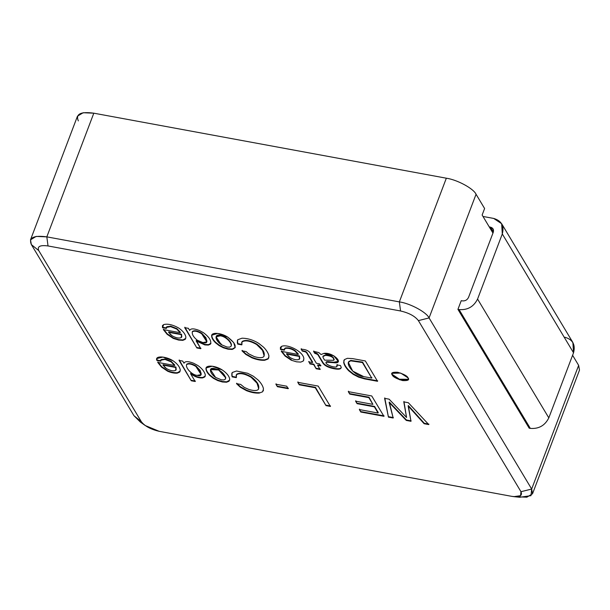 <?xml version="1.0" encoding="UTF-8"?>
<svg xmlns="http://www.w3.org/2000/svg" width="610" height="610" viewBox="0 0 610 610"><rect width="100%" height="100%" fill="white"/><g stroke="black" fill="none" stroke-linecap="round" stroke-linejoin="round"><path stroke-width="0.91" d="M143.274 423.973L133.941 415.677L141.329 421.685C144.776 426.138 150.716 429.349 159.164 431.316L511.691 496.334C519.598 497.394 522.694 495.846 520.978 491.706L418.391 320.608C414.952 316.148 409.005 312.938 400.557 310.978L48.03 245.952C40.123 244.9 37.027 246.44 38.743 250.58L141.329 421.685L38.743 250.58C37.027 246.44 40.123 244.9 48.03 245.952L400.557 310.978L399.352 301.889L446.337 178.204C457.195 179.736 473.543 188.566 476.059 194.254L484.607 208.513L476.059 194.254L429.074 317.932L531.668 489.037L575.71 373.076M160.811 360.007L164.891 358.939L171.296 361.433L174.78 365.07L174.612 365.504L157.746 362.393L161.543 367.121L167.681 371.238C171.09 372.679 174.269 373.32 177.213 373.145L179.637 372.138L180.293 369.995C179.668 366.694 177.205 363.598 172.92 360.701L162.9 357.086L156.846 358.55L156.915 360.502L157.075 360.068L160.948 360.784L157.075 360.068L156.915 360.502L160.781 361.219L156.915 360.502C154.368 355.356 165.859 356.164 172.92 360.701C177.205 363.598 179.668 366.694 180.293 369.995L179.637 372.138L177.213 373.145C174.269 373.32 171.09 372.679 167.681 371.238L161.543 367.121L157.746 362.393L174.612 365.504L171.135 361.867C167.536 359.031 159.202 358.123 160.781 361.219L160.704 360.213L165.013 359.42L171.135 361.867L174.612 365.504L174.78 365.07L171.296 361.433L165.173 358.985L160.704 360.213M210.473 344.116C211.655 340.929 209.321 337.124 203.473 332.709L199.31 330.475C193.827 328.363 190.61 328.348 189.672 330.452L188.406 328.332L184.716 327.654L196.893 347.967L184.716 327.654L188.406 328.332L189.672 330.452C190.61 328.348 193.827 328.363 199.31 330.475L203.473 332.709C209.321 337.124 211.655 340.929 210.473 344.116L208.361 345.085L204.785 344.902L196.138 340.937L200.781 348.684L196.893 347.967L184.876 327.219L196.893 347.967L200.781 348.684L196.306 340.502L196.138 340.937L204.785 344.902L208.361 345.085L210.869 343.468M228.033 349.187L223.428 347.814L219.127 345.595L215.475 342.728C213.157 340.433 211.891 338.321 211.685 336.407C210.602 331.817 220.957 332.656 227.858 337.185C235.864 343.468 237.29 347.555 232.128 349.438L228.033 349.187L232.128 349.438L235.163 347.631L233.721 342.614L227.858 337.185L217.755 333.426L211.845 335.172L211.685 336.407C211.891 338.321 213.157 340.433 215.475 342.728L219.127 345.595L223.428 347.814L228.033 349.187L228.201 348.76L223.588 347.38L219.295 345.161L215.635 342.294C213.325 339.999 212.059 337.894 211.845 335.973L211.937 334.959L211.845 335.973C212.059 337.894 213.325 339.999 215.635 342.294L219.295 345.161L223.588 347.38L228.201 348.76L228.033 349.187M241.972 350.803L246.127 351.566L248.529 353.747L254.202 356.56C259.166 358.055 262.361 358.062 263.772 356.598C265.022 353.213 262.651 349.194 256.665 344.543C250.169 340.83 245.289 339.953 242.025 341.92L241.834 344.863L237.679 344.101L237.275 342.172L237.801 339.739L241.987 338.207C247.69 338.253 253.31 339.983 258.831 343.415L263.657 347.273C266.738 350.468 268.507 353.426 268.964 356.164L268.065 358.993L264.679 360.274C260.897 360.51 256.642 359.687 251.922 357.818L245.838 354.44L241.972 350.803L245.838 354.44L251.922 357.818C256.642 359.687 260.897 360.51 264.679 360.274L268.065 358.993L268.964 356.164C268.507 353.426 266.738 350.468 263.657 347.273L258.831 343.415C253.31 339.983 247.69 338.253 241.987 338.207L237.801 339.739L237.275 342.172L237.847 343.666L237.465 340.235L237.679 344.101L241.834 344.863L242.025 341.92C245.289 339.953 250.169 340.83 256.665 344.543L262.506 350.369L264.168 355.935L263.772 356.598C262.361 358.062 259.166 358.055 254.202 356.56L248.529 353.747L246.127 351.566L241.972 350.803M284.344 350.178L280.447 349.461L281.606 346.343L280.409 347.555L280.447 349.461L284.344 350.178L284.268 349.164L285.061 348.455L284.344 350.178M284.374 348.958L285.228 348.02C288.217 347.464 291.427 348.257 294.859 350.399L298.328 354.021L298.168 354.456L281.301 351.345L298.168 354.456L294.691 350.826C291.26 348.691 288.05 347.898 285.061 348.455C288.05 347.898 291.26 348.691 294.691 350.826L298.168 354.456L298.328 354.021L294.859 350.399C291.427 348.257 288.217 347.464 285.228 348.02L284.268 349.164M365.352 360.96L377.537 381.281L364.643 378.909L358.71 377.186L353.312 374.418L348.722 370.788C345.786 367.731 344.109 364.925 343.682 362.386L344.429 359.595L347.433 358.306L352.641 358.619L365.352 360.96L352.641 358.619L347.433 358.306L344.429 359.595L343.682 362.386C344.109 364.925 345.786 367.731 348.722 370.788L353.312 374.418L358.71 377.186L364.643 378.909L377.537 381.281L365.352 360.96M392.238 374.967C390.606 372.916 392.413 372.016 397.651 372.268C403.858 374.128 407.327 375.996 408.059 377.88C409.684 379.931 407.876 380.831 402.638 380.579C396.431 378.719 392.97 376.85 392.238 374.967L399.634 379.778L408.357 379.542L408.059 377.88L400.663 373.068L391.94 373.305L392.238 374.967L392.039 373.099L392.238 374.967M336.964 364.91L340.525 365.565L341.165 367.273L340.853 368.341C340.044 369.302 337.818 369.439 334.173 368.768C328.401 367.632 324.619 365.703 322.82 362.996L317.719 354.479L314.668 353.228L313.586 351.429L318.877 352.603L321.051 354.562L323.765 353.426C332.694 351.657 345.55 364.353 333.548 362.668L326.144 362.18C324.543 364.033 333.312 367.944 336.659 366.831L336.964 364.91L336.659 366.831C333.312 367.944 324.543 364.033 326.144 362.18L333.548 362.668L338.337 361.593L333.845 355.79L323.765 353.426L321.051 354.562L318.877 352.603L314.02 351.436L313.586 351.429L314.668 353.228L313.746 350.994L314.668 353.228L315.675 352.87L314.829 352.793L317.719 354.479L322.82 362.996C324.619 365.703 328.401 367.632 334.173 368.768C337.818 369.439 340.044 369.302 340.853 368.341L341.165 367.273L340.525 365.565L336.964 364.91M308.698 361.86L312.465 362.553L306.685 352.923L305.61 351.932L302.27 351.078L301.104 349.126L302.743 349.316C306.601 349.743 309.194 351.139 310.528 353.51L316.384 363.278L319.51 363.857L320.746 365.916L317.619 365.344L320.09 369.469L316.171 368.745L313.7 364.62L309.933 363.926L308.858 361.425L309.933 363.926L313.7 364.62L313.86 364.185L310.094 363.491L313.86 364.185L316.171 368.745L313.86 364.185L316.171 368.745L320.09 369.469L317.619 365.344L317.787 364.91L317.619 365.344L320.746 365.916L319.51 363.857L316.384 363.278L310.528 353.51C309.194 351.139 306.601 349.743 302.743 349.316L301.104 349.126L302.27 351.078L301.264 348.691L302.27 351.078L305.61 351.932L306.685 352.923L312.465 362.553L308.698 361.86M166.423 327.212L170.503 326.159L176.908 328.637L180.377 332.267L180.217 332.702L163.35 329.591L167.14 334.31L173.278 338.428L178.593 340.067L182.817 340.349L185.249 339.343L185.898 337.2C185.287 333.914 182.825 330.818 178.509 327.913C172.592 324.657 167.643 323.552 163.655 324.589L162.458 325.778L162.519 327.707L162.679 327.273L166.553 327.989L162.679 327.273L162.519 327.707L166.385 328.424L162.519 327.707L163.655 324.589C167.643 323.552 172.592 324.657 178.509 327.913C182.825 330.818 185.287 333.914 185.898 337.2L185.249 339.343L182.817 340.349L178.593 340.067L173.278 338.428L167.14 334.31L163.35 329.591L180.217 332.702L176.74 329.072C173.156 326.258 164.807 325.328 166.385 328.424L166.309 327.417L170.625 326.64L176.74 329.072L180.217 332.702L180.377 332.267L176.908 328.637L170.792 326.205L166.309 327.417M406.565 417.469L403.782 401.876L408.311 402.714L428.761 424.575L424.125 423.721L408.143 405.97L410.972 421.296L406.283 420.427L389.127 402.463L393.183 418.01L388.44 417.141L384.605 398.345L389.119 399.176L406.565 417.469L403.942 401.441L406.565 417.469L389.119 399.176L384.605 398.345L388.44 417.141L384.773 397.911L388.44 417.141L393.183 418.01L389.294 402.028L389.127 402.463L406.283 420.427L406.451 419.993L389.294 402.028L406.451 419.993L406.283 420.427L410.972 421.296L408.311 405.536L408.143 405.97L424.125 423.721L424.286 423.287L408.311 405.536L424.286 423.287L424.125 423.721L428.761 424.575L408.311 402.714L403.782 401.876L406.565 417.469M349.774 394.121L348.287 391.643L371.742 395.966L383.934 416.302L360.815 412.04L359.336 409.577L378.093 413.039L374.387 406.847L357.086 403.66L355.599 401.182L372.901 404.369L368.867 397.644L349.774 394.121L348.455 391.208L349.774 394.121L368.867 397.644L369.035 397.209L349.942 393.686L369.035 397.209L372.901 404.369L369.035 397.209L372.901 404.369L355.599 401.182L357.086 403.66L355.767 400.747L357.086 403.66L374.387 406.847L374.555 406.412L357.254 403.225L374.555 406.412L378.261 412.604L374.555 406.412L378.093 413.039L359.336 409.577L360.815 412.04L359.503 409.142L360.815 412.04L383.934 416.302L371.742 395.966L348.287 391.643L349.774 394.121M326.007 405.62L315.301 387.762L299.258 384.803L297.771 382.325L318.199 386.092L330.391 406.428L326.007 405.62L315.469 387.327L326.007 405.62L330.391 406.428L318.199 386.092L297.771 382.325L299.258 384.803L297.932 381.89L299.258 384.803L315.301 387.762L315.469 387.327L299.418 384.369L315.469 387.327L326.007 405.62M277.382 386.694L275.895 384.216L286.715 386.206L288.202 388.684L277.382 386.694L276.063 383.781L277.382 386.694L288.202 388.684L286.715 386.206L275.895 384.216L277.382 386.694M236.505 371.01L247.576 373.244L236.505 371.01L232.265 372.496L231.762 374.937L232.151 376.873L236.306 377.643L236.512 374.685C239.768 372.718 244.656 373.594 251.16 377.323L257.016 383.164L258.709 388.753L258.304 389.432C256.886 390.903 253.699 390.896 248.735 389.401L244.282 387.403L240.66 384.414L236.512 383.644L240.37 387.274L246.417 390.629C251.16 392.497 255.415 393.313 259.197 393.084C255.415 393.313 251.16 392.497 246.417 390.629L240.37 387.274L236.512 383.644L240.66 384.414L244.282 387.403L248.735 389.401C253.699 390.896 256.886 390.903 258.304 389.432C259.54 386.023 257.161 381.99 251.16 377.323C244.656 373.594 239.768 372.718 236.512 374.685L236.306 377.643L232.151 376.873L231.952 373.091M222.406 381.982L217.8 380.617L213.469 378.383L209.817 375.508C207.492 373.206 206.226 371.094 206.02 369.18C204.952 364.551 215.46 365.459 222.269 369.973C226.661 372.939 229.154 376.012 229.741 379.199L228.994 381.265L226.523 382.234L222.406 381.982L226.523 382.234L228.994 381.265L229.741 379.199C229.154 376.012 226.661 372.939 222.269 369.973L212.188 366.206L206.18 367.944L206.02 369.18C206.226 371.094 207.492 373.206 209.817 375.508L213.469 378.383L217.8 380.617L222.406 381.982L222.566 381.547L217.968 380.183L213.637 377.948L209.977 375.081C207.659 372.771 206.393 370.659 206.18 368.745L206.271 367.731L206.18 368.745C206.393 370.659 207.659 372.771 209.977 375.081L213.637 377.948L217.968 380.183L222.566 381.547L222.406 381.982M204.823 376.919L205.334 374.914C204.449 371.52 201.94 368.371 197.808 365.481L193.644 363.247C188.162 361.128 184.944 361.12 184.006 363.224L182.725 361.097L179.065 360.418L191.266 380.77L179.065 360.418L182.725 361.097L184.006 363.224C184.944 361.12 188.162 361.128 193.644 363.247L197.808 365.481C201.94 368.371 204.449 371.52 205.334 374.914L204.823 376.919L202.726 377.872C198.852 378.231 194.796 376.85 190.564 373.747L195.215 381.494L191.266 380.77L179.226 359.984L191.266 380.77L195.215 381.494L190.564 373.747C194.796 376.85 198.852 378.231 202.726 377.872L205.204 376.301M133.941 415.677L31.354 244.579L30.5 239.837L36.188 236.413L46.825 236.863L399.352 301.889C410.217 303.414 426.565 312.244 429.074 317.932L476.059 194.254C473.543 188.566 457.195 179.736 446.337 178.204L93.81 113.185L446.337 178.204L399.352 301.889L46.825 236.863L93.81 113.185L46.825 236.863L48.03 245.952L46.825 236.863C33.649 235.102 28.495 237.679 31.354 244.579L38.743 250.58L31.354 244.579L133.941 415.677L140.353 422.051L145.18 425.505L133.941 415.677M78.332 120.894C75.472 113.994 80.634 111.424 93.81 113.185L83.166 112.736L77.478 116.159L30.5 239.837M572.592 355.264L578.646 365.36L572.592 355.264M492.956 233.081L482.136 215.025L484.607 208.513L482.136 215.025L492.956 233.081M529.183 428.182L457.935 309.361L461.236 300.677L457.935 309.361L529.183 428.182L530.311 428.388L529.183 428.182M532.522 493.772L579.5 370.095L578.646 365.36L531.668 489.037L532.522 493.772L526.857 497.188L516.243 496.761M399.352 301.889L400.557 310.978C409.005 312.938 414.952 316.148 418.391 320.608L429.074 317.932C426.565 312.244 410.217 303.414 399.352 301.889M429.074 317.932L418.391 320.608L520.978 491.706L531.668 489.037L429.074 317.932M513.803 496.647L519.712 497.264L530.99 495.671L531.668 489.037L520.978 491.706L520.574 495.694L513.803 496.647L511.691 496.334L159.164 431.316L145.18 425.505M408.418 379.313L399.42 379.214L392.405 374.532L399.42 379.214L408.418 379.313M348.432 362.134L350.735 360.403L362.599 362.119L371.749 378.093L371.917 377.659L371.749 378.093L363.697 376.614L352.694 371.078L348.34 362.348L350.575 360.838L362.431 362.553L362.599 362.119L350.735 360.403L348.34 362.348M377.704 380.853L364.81 378.474L358.878 376.759L353.48 373.983L348.889 370.354C345.954 367.296 344.276 364.49 343.842 361.951L343.956 360.304L343.842 361.951C344.276 364.49 345.954 367.296 348.889 370.354L353.48 373.983L358.878 376.759L364.81 378.474L377.704 380.853M362.431 362.553L350.575 360.838C343.453 361.745 353.983 376.141 363.697 376.614L371.749 378.093L362.431 362.553M323.155 357.735L322.911 356.492L325.618 355.333C331.413 355.927 334.112 357.582 333.716 360.296L324.611 360.159L323.155 357.735L324.611 360.159L333.716 360.296C334.112 357.582 331.413 355.927 325.618 355.333L322.911 356.492L323.155 357.735M334.265 359.481L333.716 360.296M333.883 359.862C334.272 357.147 331.573 355.493 325.778 354.898L323.079 356.057L325.778 354.898C331.573 355.493 334.272 357.147 333.883 359.862M337.254 365.909L336.659 366.831M326.304 361.745L333.716 362.233L338.405 361.364L333.716 362.233L327.578 361.547L326.144 362.18M336.819 366.396L337.132 364.475L336.819 366.396M340.853 368.341L341.165 367.273M341.165 367.7L341.013 367.914C340.212 368.867 337.986 369.012 334.333 368.333C328.561 367.197 324.779 365.276 322.987 362.561L317.879 354.044L315.675 352.87L317.879 354.044L322.987 362.561C324.779 365.276 328.561 367.197 334.333 368.333C337.986 369.012 340.212 368.867 341.013 367.914L341.165 367.7M312.625 362.126L306.853 352.488L305.778 351.497L302.438 350.643L305.778 351.497L306.853 352.488L312.625 362.126M320.258 369.035L316.338 368.31L320.258 369.035M320.913 365.489L317.787 364.91L320.913 365.489M299.35 356.423L299.739 358.665L299.289 359.29C296.91 360.327 293.799 359.717 289.933 357.452L288.118 356.019L286.669 353.617L286.502 354.052L299.35 356.423L299.51 355.988L299.35 356.423L286.502 354.052L289.933 357.452C293.799 359.717 296.91 360.327 299.289 359.29L299.35 356.423M299.739 358.665L299.51 355.988L286.669 353.617L299.51 355.988L299.449 358.855M284.504 349.743L280.608 349.027L280.447 349.461L280.501 347.342L280.608 349.027L284.504 349.743M281.301 351.345L285.091 356.072L291.229 360.19L296.544 361.829L300.745 362.096L303.2 361.097L303.849 358.954C303.91 351.985 287.912 343.682 281.606 346.343M303.772 360.106L303.368 360.67M291.397 359.755L285.259 355.638L281.469 350.91L285.259 355.638L291.397 359.755M268.835 357.719L268.225 358.558L264.847 359.839C261.057 360.075 256.802 359.252 252.09 357.384L246.005 354.006L242.139 350.369L246.005 354.006L252.09 357.384C256.802 359.252 261.057 360.075 264.847 359.839L268.225 358.558L268.835 357.719M241.995 344.437L237.847 343.666L241.995 344.437M241.583 343.049L242.025 341.92M264.168 355.935L262.674 349.934L256.825 344.109C250.329 340.395 245.449 339.518 242.193 341.486L241.751 342.614L242.193 341.486C245.449 339.518 250.329 340.395 256.825 344.109C262.811 348.76 265.182 352.778 263.939 356.164M221.384 344.192C215.635 340.296 213.797 333.601 220.416 335.393C226.318 335.942 232.875 343.384 231.129 345.962C232.875 343.384 226.318 335.942 220.416 335.393L216.23 336.4L216.07 336.834L220.248 335.828C226.15 336.369 232.707 343.819 230.969 346.396L229.551 347.159L227.019 347.037L221.216 344.627L216.07 336.834M231.297 345.649L230.969 346.396C232.707 343.819 226.15 336.369 220.248 335.828C213.63 334.036 215.467 340.731 221.216 344.627L227.019 347.037L229.551 347.159L230.969 346.396M235.231 347.41L232.296 349.012L228.201 348.76L232.296 349.012L235.231 347.41M200.949 348.249L197.053 347.532L200.949 348.249M210.938 343.239L208.529 344.65L204.952 344.467L196.306 340.502L204.952 344.467L208.529 344.65L210.938 343.239M206.851 341.844L201.803 333.281C197.541 330.727 194.43 330.109 192.485 331.428L192.318 331.863C194.27 330.544 197.373 331.161 201.635 333.716L206.851 341.844L202.924 342.591L197.274 340.212C193.523 337.162 191.868 334.379 192.318 331.863C191.868 334.379 193.523 337.162 197.274 340.212L202.924 342.591C209.665 344.604 206.805 337.643 201.635 333.716C197.373 331.161 194.27 330.544 192.318 331.863M192.226 332L192.485 331.428C194.43 330.109 197.541 330.727 201.803 333.281L205.913 337.742L206.92 341.608M181.391 334.669L181.803 336.895L181.33 337.528C178.997 338.573 175.886 337.963 172.005 335.706L170.159 334.257L168.741 331.87L168.581 332.305L181.391 334.669L181.559 334.234L181.391 334.669L168.581 332.305L172.005 335.706C175.886 337.963 178.997 338.573 181.33 337.528L181.391 334.669M181.803 336.895L181.559 334.234L168.741 331.87L181.559 334.234L181.498 337.101M162.679 327.273L162.55 325.565L162.679 327.273M185.814 338.337L182.977 339.915L178.76 339.64L173.446 337.993L167.308 333.883L163.51 329.156L167.308 333.883L173.446 337.993L178.76 339.64L182.977 339.915L185.814 338.337M393.351 417.575L388.608 416.706L393.351 417.575M411.14 420.862L406.451 419.993L411.14 420.862M428.929 424.141L424.286 423.287L428.929 424.141M384.094 415.875L360.975 411.605L384.094 415.875M330.551 405.993L326.175 405.185L330.551 405.993M288.37 388.25L277.55 386.26L288.37 388.25M259.197 393.084L262.582 391.811L263.474 388.966C263.032 386.229 261.271 383.271 258.205 380.099L253.348 376.217L247.576 373.244M232.265 372.496L231.785 373.526M263.375 390.537L262.75 391.376M259.357 392.649C255.582 392.878 251.32 392.062 246.585 390.194L240.538 386.839L236.672 383.217L240.538 386.839L246.585 390.194M232.319 376.439L236.466 377.209L232.319 376.439L232.151 376.873M236.085 375.829L236.512 374.685M258.709 388.753L257.184 382.729L251.328 376.888C244.816 373.16 239.936 372.283 236.68 374.25L236.245 375.394L236.68 374.25C239.936 372.283 244.816 373.16 251.328 376.888C257.329 381.555 259.707 385.589 258.472 388.997M210.541 369.408L218.563 369.424L225.738 377.216L225.502 378.757L225.738 377.216L218.784 369.53L210.602 369.18L210.442 369.614L218.616 369.965L225.57 377.651L225.334 379.191L223.908 379.931L221.407 379.832L215.582 377.415L210.442 369.614M225.662 378.436L225.334 379.191L225.57 377.651C224.023 373.137 220.37 370.117 214.613 368.608C208.018 366.846 209.855 373.518 215.582 377.415L221.407 379.832L223.908 379.931L225.334 379.191M229.657 380.167L226.691 381.807L222.566 381.547L226.691 381.807L229.657 380.167M195.375 381.059L191.433 380.335L195.375 381.059M205.273 376.08L202.894 377.438C199.02 377.796 194.964 376.416 190.732 373.312C194.964 376.416 199.02 377.796 202.894 377.438L205.273 376.08M201.14 374.616L196.092 366.053C191.822 363.491 188.719 362.874 186.774 364.208L186.607 364.635C188.551 363.308 191.654 363.926 195.924 366.488L201.14 374.616L197.213 375.371C191.975 375.112 185.287 367.792 186.607 364.635C185.287 367.792 191.975 375.112 197.213 375.371C203.923 377.369 201.125 370.453 195.924 366.488C191.654 363.926 188.551 363.308 186.607 364.635M186.515 364.78L186.774 364.208C188.719 362.874 191.822 363.491 196.092 366.053L200.21 370.529L201.201 374.38M175.787 367.464L176.198 369.683L175.718 370.316C173.392 371.368 170.281 370.758 166.377 368.493L164.555 367.052L163.114 364.658L162.946 365.093L175.787 367.464L175.954 367.029L175.787 367.464L162.946 365.093L166.377 368.493C170.281 370.758 173.392 371.368 175.718 370.316L175.787 367.464M176.198 369.683L175.954 367.029L163.114 364.658L175.954 367.029L175.886 369.881M157.075 360.068L156.945 358.344L157.075 360.068M180.202 371.124L177.373 372.71C174.437 372.885 171.257 372.245 167.841 370.804L161.703 366.686L157.914 361.959L161.703 366.686L167.841 370.804C171.257 372.245 174.437 372.885 177.373 372.71L180.202 371.124M564.929 337.254C572.79 339.595 575.657 344.764 573.537 352.778L548.817 417.865C544.966 425.559 538.798 429.066 530.311 428.388L459.071 309.567C467.557 310.246 473.726 306.738 477.569 299.052L502.297 233.958C504.417 225.944 501.55 220.774 493.688 218.433L482.998 216.466L493.688 218.433L501.649 223.717L502.297 233.958L477.569 299.052C473.726 306.738 467.557 310.246 459.071 309.567L457.935 309.361L459.071 309.567L530.311 428.388C538.798 429.066 544.966 425.559 548.817 417.865L477.569 299.052L548.817 417.865L573.537 352.778L502.297 233.958L573.537 352.778L572.889 342.53L501.649 223.717M489.258 226.905L490.387 227.118C493.01 227.896 493.97 229.619 493.261 232.288L468.533 297.383C467.252 299.945 465.194 301.119 462.365 300.89L461.236 300.677L462.365 300.89C465.194 301.119 467.252 299.945 468.533 297.383L493.261 232.288L493.04 228.872L490.387 227.118L493.345 232.044L490.387 227.118L489.258 226.905M343.865 360.518L344.032 360.083M322.911 356.492L323.079 356.057M341.104 367.921L341.264 367.494M280.409 347.555L280.569 347.12M237.374 340.456L237.542 340.022M241.697 342.492L241.865 342.058M212.006 334.737L211.845 335.172M162.458 325.778L162.626 325.344M263.299 390.758L263.467 390.324M236.207 375.226L236.375 374.792M206.34 367.51L206.18 367.944"/></g></svg>

